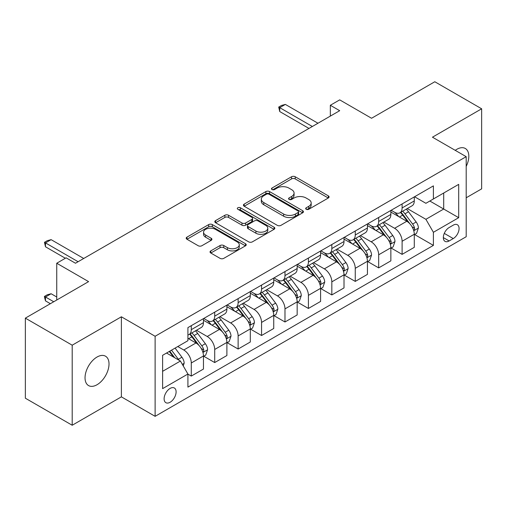 <?xml version="1.0" encoding="UTF-8"?>
<svg xmlns="http://www.w3.org/2000/svg" width="507" height="507" viewBox="0 0 507 507"><rect width="100%" height="100%" fill="white"/><g stroke="black" fill="none" stroke-linecap="round" stroke-linejoin="round"><path stroke-width="0.76" d="M306.209 209.283A1.819 1.052 0 0 0 308.782 209.283L328.327 197.996A2.598 1.502 0 0 0 329.087 196.938A2.598 1.502 0 0 0 328.327 195.873L295.22 176.759A2.598 1.502 0 0 0 291.538 176.759L271.999 188.04A1.819 1.052 0 0 0 271.467 188.788A1.819 1.052 0 0 0 271.999 189.529A1.819 1.052 0 0 0 274.572 189.529L277.101 188.072A8.321 4.804 0 0 1 288.876 188.072L291.633 189.662A8.321 4.804 0 0 1 294.073 193.059A8.321 4.804 0 0 1 291.633 196.456L289.104 197.92A1.819 1.052 0 0 0 288.572 198.662A1.819 1.052 0 0 0 289.104 199.403A1.819 1.052 0 0 0 291.677 199.403L294.206 197.945A8.321 4.804 0 0 1 305.981 197.945L308.738 199.536A8.321 4.804 0 0 1 311.178 202.933A8.321 4.804 0 0 1 308.738 206.336L306.209 207.794A1.819 1.052 0 0 0 305.677 208.535A1.819 1.052 0 0 0 306.209 209.283L306.209 207.794M97.027 384.737A16.959 9.791 120 0 0 108.105 369.787A16.959 9.791 120 0 0 105.507 356.199A16.959 9.791 120 0 0 97.027 357.036A16.959 9.791 120 0 0 85.949 371.986A16.959 9.791 120 0 0 88.548 385.574A16.959 9.791 120 0 0 97.027 384.737M466.193 166.397A16.959 9.791 120 0 0 465.299 148.475A16.959 9.791 120 0 0 456.82 149.311A16.959 9.791 120 0 0 455.242 150.345M170.111 402.26A8.48 4.899 120 0 0 175.65 394.788A8.48 4.899 120 0 0 174.351 387.994A8.48 4.899 120 0 0 170.111 388.413A8.48 4.899 120 0 0 164.572 395.885A8.48 4.899 120 0 0 165.871 402.685A8.48 4.899 120 0 0 170.111 402.26M210.792 250.883A2.598 1.502 0 0 0 210.031 251.947A2.598 1.502 0 0 0 210.792 253.006L220.082 258.367A2.598 1.502 0 0 0 223.758 258.367L245.464 245.838A2.598 1.502 0 0 0 246.225 244.78A2.598 1.502 0 0 0 245.464 243.715L212.357 224.601A2.598 1.502 0 0 0 208.675 224.601L186.969 237.13A2.598 1.502 0 0 0 186.208 238.195A2.598 1.502 0 0 0 186.969 239.253L198.193 245.73A2.598 1.502 0 0 0 201.868 245.73L211.159 240.369A2.598 1.502 0 0 0 211.92 239.31A2.598 1.502 0 0 0 211.159 238.246L205.595 235.033A6.959 4.018 0 0 1 203.56 232.193A6.959 4.018 0 0 1 207.851 228.48A6.959 4.018 0 0 1 215.437 229.354L237.232 241.934A6.959 4.018 0 0 1 239.272 244.78A6.959 4.018 0 0 1 234.975 248.487A6.959 4.018 0 0 1 227.39 247.619L223.758 245.521A2.598 1.502 0 0 0 220.082 245.521L210.792 250.883L210.792 253.006M466.193 197.781L481.65 188.858L481.65 108.796L434.803 81.747L371.555 118.264L339.703 99.873L330.33 105.279L339.703 110.691L75.48 263.234L66.106 257.829L56.74 263.234L56.74 300.024M72.197 345.191L72.197 425.253L121.388 396.854L121.388 316.793L72.197 345.191L25.35 318.143L88.592 281.626L56.74 263.234M121.388 316.793L155.117 336.268L466.193 156.669L466.193 236.731L155.117 416.329L155.117 336.268M481.65 108.796L432.458 137.194L466.193 156.669M277.285 225.342A2.598 1.502 0 0 0 280.967 225.342L302.666 212.813A2.598 1.502 0 0 0 303.433 211.749A2.598 1.502 0 0 0 302.666 210.69L269.559 191.57A2.598 1.502 0 0 0 265.883 191.57L244.178 204.106A2.598 1.502 0 0 0 243.417 205.164A2.598 1.502 0 0 0 244.178 206.229L277.285 225.342M238.556 209.676A1.819 1.052 0 0 1 240.407 209.93L240.407 207.769L274.065 227.199A2.598 1.502 0 0 1 274.826 228.264A2.598 1.502 0 0 1 274.065 229.322L252.359 241.858A2.598 1.502 0 0 1 248.684 241.858L215.576 222.744L215.576 220.615A2.598 1.502 0 0 0 214.81 221.679A2.598 1.502 0 0 0 215.576 222.744M215.576 220.615L224.861 215.253A2.598 1.502 0 0 1 228.543 215.253L241.972 223.004A2.598 1.502 0 0 0 245.648 223.004L251.808 219.449A2.598 1.502 0 0 0 252.575 218.39A2.598 1.502 0 0 0 251.808 217.326L237.834 209.252A1.819 1.052 0 0 1 237.295 208.51A1.819 1.052 0 0 1 238.423 207.54A1.819 1.052 0 0 1 240.407 207.769M72.197 425.253L25.35 398.204L25.35 318.143M453.258 225.152L449.139 227.535A8.213 4.74 120 0 0 443.771 234.773A8.213 4.74 120 0 0 445.032 241.357A8.213 4.74 120 0 0 449.139 240.952L453.258 238.569A8.213 4.74 120 0 0 458.626 231.331A8.213 4.74 120 0 0 457.365 224.747A8.213 4.74 120 0 0 453.258 225.152M414.561 196.754L425.899 203.301L433.396 198.972L433.396 185.879L187.913 327.611L187.913 340.698L162.614 355.306L162.614 388.628L187.913 374.027L187.913 387.114L433.396 245.388L433.396 232.295L425.899 219.309L407.267 208.554M433.396 198.972L458.696 184.364L458.696 217.687L433.396 232.295M121.388 396.854L155.117 416.329M330.33 105.279L330.33 116.097M429.835 201.025L443.701 209.036L443.701 193.021L458.696 184.364M425.899 219.309L443.701 209.036L458.696 217.687M162.614 371.32L180.416 361.041L166.55 353.037M187.913 374.134L191.285 376.08L191.285 362.987A10.603 6.122 -120 0 0 183.788 350.007L177.792 346.541M191.285 376.08L203.465 369.045L203.465 355.958A10.603 6.122 -120 0 0 195.968 342.973L187.913 338.321M203.744 356.225L214.708 362.556L214.708 349.462A10.603 6.122 -120 0 0 207.217 336.483L196.45 330.266M214.708 362.556L226.889 355.521L226.889 342.434A10.603 6.122 -120 0 0 219.392 329.449L203.465 320.253M227.174 342.7L238.132 349.031L238.132 335.938A10.603 6.122 -120 0 0 230.641 322.959L219.873 316.742M238.132 349.031L250.312 341.997L250.312 328.91A10.603 6.122 -120 0 0 242.821 315.924L226.889 306.729M250.597 329.176L261.555 335.507L261.555 322.42A10.603 6.122 -120 0 0 254.064 309.435L243.297 303.218M261.555 335.507L273.736 328.479L273.736 315.386A10.603 6.122 -120 0 0 266.245 302.4L250.312 293.204M274.021 315.658L284.985 321.983L284.985 308.896A10.603 6.122 -120 0 0 277.487 295.911L266.726 289.7M284.985 321.983L297.165 314.955L297.165 301.861A10.603 6.122 -120 0 0 289.668 288.876L273.736 279.68M297.444 302.134L308.408 308.459L308.408 295.372A10.603 6.122 -120 0 0 300.911 282.386L290.15 276.176M308.408 308.459L320.589 301.431L320.589 288.337A10.603 6.122 -120 0 0 313.092 275.352L297.165 266.156M320.868 288.61L331.832 294.935L331.832 281.848A10.603 6.122 -120 0 0 324.334 268.862L313.573 262.651M331.832 294.935L344.012 287.906L344.012 274.813A10.603 6.122 -120 0 0 336.515 261.834L320.589 252.632M344.291 275.086L355.255 281.41L355.255 268.323A10.603 6.122 -120 0 0 347.758 255.338L336.997 249.127M355.255 281.41L367.436 274.382L367.436 261.289A10.603 6.122 -120 0 0 359.938 248.31L344.012 239.114M367.714 261.561L378.678 267.892L378.678 254.799A10.603 6.122 -120 0 0 371.181 241.814L360.42 235.603M378.678 267.892L390.859 260.858L390.859 247.765A10.603 6.122 -120 0 0 383.362 234.785L367.436 225.59M391.138 248.037L402.102 254.368L402.102 241.275A10.603 6.122 -120 0 0 394.604 228.289L383.843 222.079M402.102 254.368L414.282 247.334L414.282 234.24A10.603 6.122 -120 0 0 406.785 221.261L390.859 212.065M391.138 210.278L394.604 212.281A10.603 6.122 -120 0 0 399.909 212.807A10.603 6.122 -120 0 0 402.102 207.952L402.102 203.947M367.714 223.802L371.181 225.805A10.603 6.122 -120 0 0 376.486 226.331A10.603 6.122 -120 0 0 378.678 221.477L378.678 217.471M344.291 237.327L347.758 239.329A10.603 6.122 -120 0 0 353.056 239.849A10.603 6.122 -120 0 0 355.255 235.001L355.255 230.996M320.868 250.851L324.334 252.854A10.603 6.122 -120 0 0 329.632 253.373A10.603 6.122 -120 0 0 331.832 248.525L331.832 244.52M297.444 264.375L300.911 266.371A10.603 6.122 -120 0 0 306.209 266.897A10.603 6.122 -120 0 0 308.408 262.049L308.408 258.044M274.021 277.899L277.487 279.896A10.603 6.122 -120 0 0 282.786 280.422A10.603 6.122 -120 0 0 284.985 275.574L284.985 271.568M250.597 291.417L254.064 293.42A10.603 6.122 -120 0 0 259.362 293.946A10.603 6.122 -120 0 0 261.555 289.091L261.555 285.092M227.174 304.941L230.641 306.944A10.603 6.122 -120 0 0 235.939 307.47A10.603 6.122 -120 0 0 238.132 302.616L238.132 298.617M203.744 318.466L207.217 320.468A10.603 6.122 -120 0 0 212.515 320.994A10.603 6.122 -120 0 0 214.708 316.14L214.708 312.141M414.561 234.513L433.396 245.388M399.909 212.807L412.09 205.772A10.603 6.122 -120 0 0 414.282 200.918L414.282 196.919M376.486 226.331L388.66 219.297A10.603 6.122 -120 0 0 390.859 214.442L390.859 210.443M353.056 239.849L365.236 232.821A10.603 6.122 -120 0 0 367.436 227.966L367.436 223.961M329.632 253.373L341.813 246.345A10.603 6.122 -120 0 0 344.012 241.49L344.012 237.485M306.209 266.897L318.39 259.869A10.603 6.122 -120 0 0 320.589 255.015L320.589 251.009M282.786 280.422L294.966 273.393A10.603 6.122 -120 0 0 297.165 268.539L297.165 264.534M259.362 293.946L271.543 286.918A10.603 6.122 -120 0 0 273.736 282.063L273.736 278.058M235.939 307.47L248.119 300.436A10.603 6.122 -120 0 0 250.312 295.587L250.312 291.582M212.515 320.994L224.696 313.96A10.603 6.122 -120 0 0 226.889 309.112L226.889 305.106M187.913 334.95A10.603 6.122 -120 0 0 189.092 334.519L201.273 327.484A10.603 6.122 -120 0 0 203.465 322.636L203.465 318.63M189.092 334.519A10.603 6.122 -120 0 0 191.285 329.664L191.285 325.665M180.416 361.041L187.913 374.027M306.938 209.537L308.738 208.497A8.321 4.804 0 0 0 311.178 205.101L311.178 202.933M294.073 193.059L294.073 195.227A8.321 4.804 0 0 1 291.633 198.624L289.833 199.663M328.295 198.015L295.22 178.92A2.598 1.502 0 0 0 291.538 178.92L272.728 189.783M302.635 212.832L269.559 193.737A2.598 1.502 0 0 0 265.883 193.737L244.209 206.248M298.072 212.496A1.819 1.052 0 0 0 298.604 211.749A1.819 1.052 0 0 0 298.072 211.007L269.008 194.225A1.819 1.052 0 0 0 266.435 194.225L263.767 195.765A8.321 4.804 0 0 0 261.327 199.169A8.321 4.804 0 0 0 263.767 202.566L283.628 214.036A8.321 4.804 0 0 0 295.404 214.036L298.072 212.496L298.072 214.657A1.819 1.052 0 0 0 298.604 213.916L298.604 211.749M261.327 199.169L261.327 201.33A8.321 4.804 0 0 0 263.767 204.727L263.767 202.566M298.072 214.657L295.404 216.197A8.321 4.804 0 0 1 283.628 216.197L263.767 204.727M215.608 222.763L224.861 217.421L224.861 215.253M252.575 218.39L252.575 220.551A2.598 1.502 0 0 1 251.808 221.616L245.648 225.171A2.598 1.502 0 0 1 241.972 225.171L228.543 217.421A2.598 1.502 0 0 0 224.861 217.421M240.407 209.93L274.034 229.348M255.902 231.053A6.959 4.018 0 0 0 263.488 231.921A6.959 4.018 0 0 0 267.785 228.213A6.959 4.018 0 0 0 265.744 225.368L258.063 220.938A2.598 1.502 0 0 0 254.387 220.938L248.221 224.493A2.598 1.502 0 0 0 247.46 225.558A2.598 1.502 0 0 0 248.221 226.616L255.902 231.053L255.902 233.214A6.959 4.018 0 0 0 263.488 234.088A6.959 4.018 0 0 0 267.785 230.374L267.785 228.213M247.46 225.558L247.46 227.719A2.598 1.502 0 0 0 248.221 228.784L248.221 226.616M255.902 233.214L248.221 228.784M239.272 244.78L239.272 246.941A6.959 4.018 0 0 1 234.975 250.654A6.959 4.018 0 0 1 227.39 249.78L223.758 247.682A2.598 1.502 0 0 0 220.082 247.682L210.83 253.025M203.56 232.193L203.56 234.354A6.959 4.018 0 0 0 205.595 237.2L205.595 235.033M211.127 240.388L205.595 237.2M245.432 245.857L212.357 226.762A2.598 1.502 0 0 0 208.675 226.762L187.007 239.272M414.282 234.678L416.532 233.378L418.402 227.966A7.022 4.056 -120 0 0 416.165 221.99L408.509 211.768A20.274 11.705 -120 0 0 406.297 209.118M398.679 216.578A20.274 11.705 -120 0 0 394.528 212.237M413.642 230.374L414.46 229.494L414.612 228.264A7.022 4.056 -120 0 0 412.603 224.043L404.947 213.821A20.274 11.705 -120 0 0 402.735 211.172M400.847 212.262A16.826 9.715 60 0 1 403.61 215.399L410.087 224.05M400.486 212.471A20.274 11.705 60 0 1 402.697 215.12L407.786 221.914M312.344 126.484L279.737 107.661L279.737 111.553L278.704 107.066L281.518 105.443L285.359 104.417L317.965 123.239M308.966 128.429L279.737 111.553M285.359 104.417L279.737 107.661L278.704 107.066M390.859 248.202L393.109 246.903L394.978 241.49A7.022 4.056 -120 0 0 392.741 235.508L385.086 225.292A20.274 11.705 -120 0 0 382.867 222.643M375.256 230.102A20.274 11.705 -120 0 0 371.105 225.761M390.219 243.899L391.036 243.018L391.189 241.788A7.022 4.056 -120 0 0 389.18 237.568L381.524 227.345A20.274 11.705 -120 0 0 379.312 224.696M377.423 225.786A16.826 9.715 60 0 1 380.187 228.923L386.664 237.574M377.062 225.995A20.274 11.705 60 0 1 379.274 228.644L384.363 235.438M367.436 261.72L369.685 260.427L371.555 255.015A7.022 4.056 -120 0 0 369.318 249.032L361.656 238.816A20.274 11.705 -120 0 0 359.444 236.167M351.833 243.626A20.274 11.705 -120 0 0 347.682 239.285M366.795 257.423L367.613 256.542L367.765 255.313A7.022 4.056 -120 0 0 365.756 251.092L358.1 240.869A20.274 11.705 -120 0 0 355.889 238.22M354 239.31A16.826 9.715 60 0 1 356.763 242.447L363.24 251.098M353.639 239.519A20.274 11.705 60 0 1 355.851 242.169L360.94 248.962M344.012 275.244L346.262 273.951L348.132 268.539A7.022 4.056 -120 0 0 345.888 262.556L338.232 252.34A20.274 11.705 -120 0 0 336.021 249.685M328.409 257.15A20.274 11.705 -120 0 0 324.258 252.809M343.372 270.947L344.19 270.06L344.342 268.837A7.022 4.056 -120 0 0 342.333 264.616L334.677 254.394A20.274 11.705 -120 0 0 332.459 251.745M330.577 252.835A16.826 9.715 60 0 1 333.34 255.972L339.817 264.622M330.215 253.044A20.274 11.705 60 0 1 332.427 255.693L337.516 262.487M320.589 288.768L322.832 287.469L324.708 282.063A7.022 4.056 -120 0 0 322.465 276.081L314.809 265.858A20.274 11.705 -120 0 0 312.597 263.209M304.986 270.675A20.274 11.705 -120 0 0 300.835 266.327M319.949 284.471L320.766 283.584L320.918 282.361A7.022 4.056 -120 0 0 318.909 278.14L311.247 267.918A20.274 11.705 -120 0 0 309.036 265.269M307.153 266.359A16.826 9.715 60 0 1 309.916 269.496L316.393 278.147M306.792 266.568A20.274 11.705 60 0 1 309.004 269.217L314.093 276.011M297.165 302.292L299.409 300.993L301.285 295.587A7.022 4.056 -120 0 0 299.041 289.605L291.386 279.382A20.274 11.705 -120 0 0 289.174 276.733M281.556 284.199A20.274 11.705 -120 0 0 277.411 279.851M296.525 297.996L297.336 297.108L297.495 295.885A7.022 4.056 -120 0 0 295.48 291.658L287.824 281.442A20.274 11.705 -120 0 0 285.612 278.793M283.73 279.883A16.826 9.715 60 0 1 286.487 283.02L292.97 291.671M283.362 280.092A20.274 11.705 60 0 1 285.574 282.741L290.669 289.535M273.736 315.817L275.985 314.517L277.861 309.112A7.022 4.056 -120 0 0 275.618 303.129L267.962 292.907A20.274 11.705 -120 0 0 265.75 290.257M258.133 297.723A20.274 11.705 -120 0 0 253.982 293.376M273.096 311.513L273.913 310.633L274.072 309.409A7.022 4.056 -120 0 0 272.056 305.182L264.401 294.966A20.274 11.705 -120 0 0 262.189 292.317M260.3 293.401A16.826 9.715 60 0 1 263.063 296.544L269.547 305.195M259.939 293.61A20.274 11.705 60 0 1 262.151 296.259L267.246 303.059M250.312 329.341L252.562 328.042L254.438 322.636A7.022 4.056 -120 0 0 252.194 316.653L244.539 306.431A20.274 11.705 -120 0 0 242.327 303.782M234.709 311.247A20.274 11.705 -120 0 0 230.558 306.9M249.672 325.038L250.49 324.157L250.642 322.934A7.022 4.056 -120 0 0 248.633 318.707L240.977 308.49A20.274 11.705 -120 0 0 238.765 305.841M236.877 306.925A16.826 9.715 60 0 1 239.64 310.069L246.123 318.719M236.516 307.134A20.274 11.705 60 0 1 238.727 309.783L243.823 316.583M226.889 342.865L229.139 341.566L231.015 336.16A7.022 4.056 -120 0 0 228.771 330.177L221.115 319.955A20.274 11.705 -120 0 0 218.904 317.306M211.286 324.772A20.274 11.705 -120 0 0 207.135 320.424M226.249 338.562L227.066 337.681L227.218 336.458A7.022 4.056 -120 0 0 225.209 332.231L217.554 322.008A20.274 11.705 -120 0 0 215.342 319.359M213.453 320.449A16.826 9.715 60 0 1 216.216 323.593L222.7 332.243M213.092 320.658A20.274 11.705 60 0 1 215.304 323.308L220.393 330.108M203.465 356.389L205.715 355.09L207.591 349.678A7.022 4.056 -120 0 0 205.348 343.702L197.692 333.479A20.274 11.705 -120 0 0 195.48 330.83M202.825 352.086L203.643 351.205L203.795 349.982A7.022 4.056 -120 0 0 201.786 345.755L194.13 335.533A20.274 11.705 -120 0 0 191.919 332.884M190.03 333.974A16.826 9.715 60 0 1 192.793 337.117L199.27 345.768M189.669 334.183A20.274 11.705 60 0 1 191.88 336.832L196.97 343.626M183.23 365.908L184.161 363.202A7.022 4.056 -120 0 0 181.924 357.226L175.092 348.106M179.003 360.224A7.022 4.056 -120 0 0 178.363 359.279L171.531 350.16M169.769 351.174L174.681 357.727M169.281 351.459L173.445 357.017M56.74 296.994L51.118 293.749L45.497 296.994L53.742 301.754M45.497 300.885L44.464 297.045L44.464 296.399L45.497 296.994L45.497 300.885L50.364 303.699M44.464 296.399L47.278 294.776L51.118 293.749M78.103 261.72L45.497 242.897L45.497 246.795L44.464 242.302L47.278 240.679L51.118 239.653L83.725 258.475M65.359 258.259L45.497 246.795M51.118 239.653L45.497 242.897L44.464 242.302M183.788 350.007L195.968 342.973M207.217 336.483L219.392 329.449M230.641 322.959L242.821 315.924M254.064 309.435L266.245 302.4M277.487 295.911L289.668 288.876M300.911 282.386L313.092 275.352M324.334 268.862L336.515 261.834M347.758 255.338L359.938 248.31M371.181 241.814L383.362 234.785M394.604 228.289L406.785 221.261M402.102 207.952L414.282 200.918M402.102 241.275L414.282 234.24M378.678 254.799L390.859 247.765M378.678 221.477L390.859 214.442M355.255 268.323L367.436 261.289M355.255 235.001L367.436 227.966M331.832 281.848L344.012 274.813M331.832 248.525L344.012 241.49M308.408 295.372L320.589 288.337M308.408 262.049L320.589 255.015M284.985 308.896L297.165 301.861M284.985 275.574L297.165 268.539M261.555 322.42L273.736 315.386M261.555 289.091L273.736 282.063M238.132 335.938L250.312 328.91M238.132 302.616L250.312 295.587M214.708 349.462L226.889 342.434M214.708 316.14L226.889 309.112M191.285 362.987L203.465 355.958M191.285 329.664L203.465 322.636M444.271 233.385L453.258 238.569M443.327 237.599L449.139 240.952M308.738 208.497L308.738 206.336M289.104 199.403L289.104 197.92M291.633 198.624L291.633 196.456M271.999 189.529L271.999 188.04M291.538 178.92L291.538 176.759M295.22 178.92L295.22 176.759M328.327 197.996L328.327 195.873M244.178 206.229L244.178 204.106M265.883 193.737L265.883 191.57M269.559 193.737L269.559 191.57M302.666 212.813L302.666 210.69M283.628 216.197L283.628 214.036M295.404 216.197L295.404 214.036M228.543 217.421L228.543 215.253M241.972 225.171L241.972 223.004M245.648 225.171L245.648 223.004M251.808 221.616L251.808 219.449M274.065 229.322L274.065 227.199M220.082 247.682L220.082 245.521M223.758 247.682L223.758 245.521M227.39 249.78L227.39 247.619M211.159 240.369L211.159 238.246M186.969 239.253L186.969 237.13M208.675 226.762L208.675 224.601M212.357 226.762L212.357 224.601M245.464 245.838L245.464 243.715M413.756 230.761L418.357 228.106M404.947 213.821L408.509 211.768M399.427 217.009L402.697 215.12M412.603 224.043L416.165 221.99M412.045 226.787L414.612 228.264M390.333 244.285L394.934 241.624M381.524 227.345L385.086 225.292M376.004 230.533L379.274 228.644M389.18 237.568L392.741 235.508M388.622 240.305L391.189 241.788M366.91 257.803L371.511 255.148M358.1 240.869L361.656 238.816M352.574 244.057L355.851 242.169M365.756 251.092L369.318 249.032M365.198 253.83L367.765 255.313M343.486 271.327L348.087 268.672M334.677 254.394L338.232 252.34M329.151 257.581L332.427 255.693M342.333 264.616L345.888 262.556M341.775 267.354L344.342 268.837M320.063 284.852L324.664 282.196M311.247 267.918L314.809 265.858M305.727 271.106L309.004 269.217M318.909 278.14L322.465 276.081M318.352 280.878L320.918 282.361M296.639 298.376L301.24 295.72M287.824 281.442L291.386 279.382M282.304 284.63L285.574 282.741M295.48 291.658L299.041 289.605M294.928 294.402L297.495 295.885M273.216 311.9L277.817 309.245M264.401 294.966L267.962 292.907M258.881 298.154L262.151 296.259M272.056 305.182L275.618 303.129M271.505 307.926L274.072 309.409M249.793 325.424L254.387 322.769M240.977 308.49L244.539 306.431M235.457 311.678L238.727 309.783M248.633 318.707L252.194 316.653M248.075 321.451L250.642 322.934M226.363 338.949L230.964 336.293M217.554 322.008L221.115 319.955M212.034 325.196L215.304 323.308M225.209 332.231L228.771 330.177M224.652 334.975L227.218 336.458M202.939 352.473L207.54 349.817M194.13 335.533L197.692 333.479M188.61 338.72L191.88 336.832M201.786 345.755L205.348 343.702M201.228 348.499L203.795 349.982M182.336 364.368L184.117 363.342M178.363 359.279L181.924 357.226"/></g></svg>
